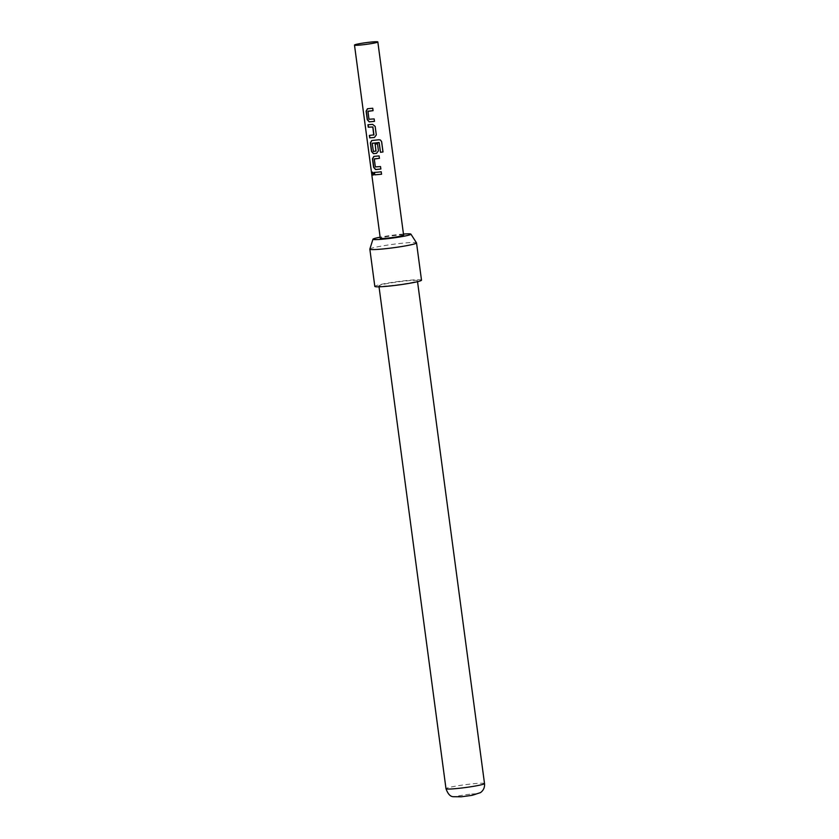 <?xml version="1.0" encoding="UTF-8"?>
<svg xmlns="http://www.w3.org/2000/svg" width="839" height="839" viewBox="0 0 839 839"><rect width="100%" height="100%" fill="white"/><g stroke="black" fill="none" stroke-linecap="round" stroke-linejoin="round"><path stroke-width="0.63" stroke-dasharray="4.2 3.15" d="M372.694 172.152L373.816 173.631L373.187 175.141M368.174 111.147L369.118 119.222L374.204 118.876L374.488 121.351M367.524 108.755L372.736 108.231M369.359 135.415L373.816 135.048M368.111 124.738L372.621 124.371M372.443 143.196L373.397 151.272L375.977 151.198M371.761 140.532L380.413 139.998M375.096 144.098L377.529 143.815L378.462 150.821L376.491 153.369M374.53 158.812L375.473 166.888L380.56 166.542L380.885 168.985M373.89 156.411L379.144 155.876L379.427 158.34M374.477 172.404L381.221 171.785M403.611 235.161A11.777 0.86 -7.6 0 0 397.728 235.203A11.777 0.86 -7.6 0 0 386.034 236.755A11.777 0.86 -7.6 0 0 380.277 238.276M369.852 249.089A23.544 1.73 172.4 0 1 372.904 247.862A23.544 1.73 172.4 0 1 398.661 243.614A23.544 1.73 172.4 0 1 416.511 242.859M388.625 285.795A19.423 1.426 -7.6 0 0 407.911 283.225A19.423 1.426 -7.6 0 0 417.413 280.708A19.423 1.426 -7.6 0 0 407.691 280.771A19.423 1.426 -7.6 0 0 388.394 283.341A19.423 1.426 -7.6 0 0 378.903 285.847A19.423 1.426 -7.6 0 0 388.625 285.795M471.686 794.051A10.592 0.776 172.4 0 1 475.619 794.596A10.592 0.776 172.4 0 1 461.293 796.788A10.592 0.776 172.4 0 1 457.36 796.242A10.592 0.776 172.4 0 1 471.686 794.051M421.503 280.163A23.544 1.73 -7.6 0 0 404.02 280.813A23.544 1.73 -7.6 0 0 377.875 285.113A23.544 1.73 -7.6 0 0 374.813 286.393M403.465 234.071A19.161 1.405 -7.6 0 0 380.13 237.185M381.263 171.754L381.546 174.229M372.705 124.34L375.201 126.374L376.344 134.932L374.372 137.491M372.778 108.21L373.072 110.675M484.512 783.553A19.423 1.426 -7.6 0 0 474.78 783.616A19.423 1.426 -7.6 0 0 455.493 786.185A19.423 1.426 -7.6 0 0 445.991 788.691M417.539 281.673L417.413 280.708M379.029 286.812L378.903 285.847"/><path stroke-width="1.26" d="M372.243 173.642L372.589 172.152L373.628 173.663L373.093 175.173L372.243 173.642L372.694 172.152M374.488 121.351L369.202 121.875L367.262 119.694L366.119 111.136L367.451 108.755L372.736 108.231L373.072 110.675L367.922 111.356L368.982 119.253L374.163 118.907L374.488 121.351L369.338 121.844L367.44 119.662L366.297 111.105L367.587 108.724M373.103 110.654L368.027 111.178M374.456 137.46L369.863 137.827L369.538 135.383M373.733 135.079L372.81 126.993L368.258 127.192L367.933 124.749L372.621 124.371L375.169 126.395L376.302 134.953L374.372 137.491L369.684 137.869L369.359 135.415L373.953 134.869L372.894 126.962L368.436 127.15L368.111 124.707M376.575 153.348L373.586 153.621L371.677 151.44L370.534 142.882L371.834 140.501M380.455 140.019L381.598 141.686L382.962 151.953L380.497 152.299L379.018 142.483L372.201 143.396L373.407 151.45L376.019 151.051L375.096 144.098L377.487 143.836L378.431 150.842L376.491 153.369L373.439 153.652L371.499 151.471L370.356 142.913L371.687 140.532L378.987 139.746L380.455 140.019L381.651 141.697L383.014 151.964L380.497 152.32L379.207 142.651L372.306 143.228M375.882 151.23L375.18 144.077M380.885 168.985L375.704 169.509L373.795 167.328L372.652 158.77L373.953 156.39M379.469 158.319L374.278 159.022L375.337 166.919L380.528 166.562L380.854 169.006L376.984 169.426L375.557 169.541L373.617 167.36L372.474 158.802L373.806 156.421L379.102 155.897L379.427 158.34L374.393 158.844M381.588 174.208L374.802 174.816L374.467 172.373M354.488 45.065L380.277 238.276A11.777 0.86 -7.6 0 0 386.171 238.245A11.777 0.86 -7.6 0 0 397.854 236.692A11.777 0.86 -7.6 0 0 403.611 235.161L377.833 41.95A11.777 0.86 -7.6 0 0 371.939 41.981A11.777 0.86 -7.6 0 0 360.246 43.544A11.777 0.86 -7.6 0 0 354.488 45.065A11.777 0.86 -7.6 0 0 360.382 45.033A11.777 0.86 -7.6 0 0 372.076 43.471A11.777 0.86 -7.6 0 0 377.833 41.95M377.351 172.194L381.221 171.785L381.546 174.229L374.624 174.858L374.299 172.415L377.351 172.194M380.13 237.185A19.161 1.405 -7.6 0 0 375.442 238.213A19.161 1.405 -7.6 0 0 372.956 239.209A19.161 1.405 -7.6 0 0 386.852 238.758A19.161 1.405 -7.6 0 0 408.446 235.235A19.161 1.405 -7.6 0 0 410.911 234.144A19.161 1.405 -7.6 0 0 403.465 234.071M410.911 234.144L416.511 242.859A23.544 1.73 172.4 0 1 416.532 242.922A23.544 1.73 172.4 0 1 413.47 244.201A23.544 1.73 172.4 0 1 387.324 248.501A23.544 1.73 172.4 0 1 369.842 249.152A23.544 1.73 172.4 0 1 369.852 249.089L372.956 239.209M369.842 249.152L374.813 286.393A23.544 1.73 -7.6 0 0 392.285 285.742A23.544 1.73 -7.6 0 0 418.441 281.453A23.544 1.73 -7.6 0 0 421.503 280.163L416.532 242.922M373.187 175.141L372.464 173.6M484.512 783.553C484.869 787.318 483.526 790.338 480.506 792.624L471.969 795.362L461.188 796.798L453.301 796.714C450.302 796.62 447.869 793.946 445.991 788.691A19.423 1.426 -7.6 0 0 455.713 788.639A19.423 1.426 -7.6 0 0 475.01 786.07A19.423 1.426 -7.6 0 0 484.512 783.553L417.539 281.673M445.991 788.691L379.029 286.812"/></g></svg>

